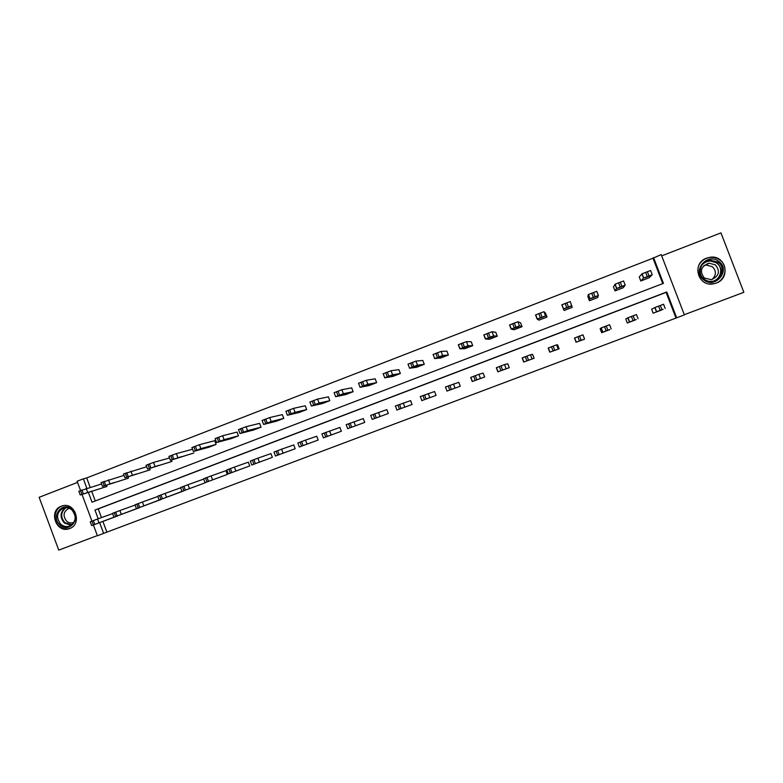 <?xml version="1.0" encoding="UTF-8"?>
<svg xmlns="http://www.w3.org/2000/svg" width="783" height="783" viewBox="0 0 783 783"><rect width="100%" height="100%" fill="white"/><g stroke="black" fill="none" stroke-linecap="round" stroke-linejoin="round"><path stroke-width="1.17" d="M61.309 506.219L62.033 505.975C75.021 501.414 82.685 524.238 69.609 528.554L69.178 528.711C56.151 533.605 48.135 510.663 61.309 506.219M706.638 258.106L710.298 257.216C725.782 254.847 731.146 278.171 716.249 283.074L714.037 283.71C698.054 287.723 691.027 263.372 706.638 258.106M684.303 314.707L743.85 292.304L720.957 232.884L661.694 255.865M77.546 482.406L39.15 497.303L58.754 550.116L97.337 535.592M662.751 283.622L652.993 258.214L661.204 254.583L684.381 314.913L676.678 317.81L666.764 291.981L94.949 510.027L98.208 518.777M102.896 521.458L106.88 532.146L676.678 317.81M106.88 532.146L97.405 535.778L93.383 524.972M128.451 478.178L102.495 486.429L128.451 478.178L127.991 476.955M171.917 461.451L147.547 469.076L171.917 461.451L171.399 460.052M216.098 444.441L208.973 447.191L193.47 451.458L200.869 448.61L216.098 444.441L214.699 440.702L199.411 444.705L191.923 447.582M261.023 427.156L253.77 429.945L240.019 433.528L247.555 430.63L261.023 427.156L259.604 423.378L246.077 426.696L238.512 429.603M306.691 409.578L299.321 412.416L287.381 415.284L295.044 412.328L306.691 409.578L305.253 405.77L293.556 408.364L285.893 411.32M353.123 391.706L345.636 394.593L335.574 396.717L343.375 393.712L353.123 391.706L351.675 387.869L341.868 389.709L334.067 392.723M400.358 373.52L392.733 376.457L384.629 377.827L392.567 374.763L400.358 373.52L398.89 369.654L391.04 370.731L383.102 373.794M448.395 355.032L440.643 358.017L434.555 358.585L442.64 355.472L448.395 355.032L446.917 351.136L441.093 351.41L433.009 354.523M497.274 336.22L495.776 332.286L492.057 331.738L483.825 334.909L485.382 338.99L489.385 339.254L497.274 336.22L493.613 335.838L485.382 339.01M547.004 317.076L545.487 313.112L543.94 311.703L535.562 314.932L537.138 319.063L538.978 320.169L547.004 317.076L545.526 315.843L537.138 319.072M597.605 297.599L589.433 300.75L587.906 296.757L588.258 294.594L596.793 291.305L598.388 295.475L597.605 297.599M649.107 277.779L640.797 280.98L639.251 276.957L642.099 273.766L650.614 270.517L652.229 274.716L649.107 277.779M652.993 258.214L86.698 477.933L90.172 487.261M91.787 491.587L95.272 500.963M623.248 287.733L615.007 290.904L613.471 286.901L615.144 284.17L623.581 280.96L625.186 285.139L623.248 287.733M572.197 307.386L564.093 310.499L561.793 304.812L570.249 301.543L572.197 307.386M563.046 307.543L562.644 306.496M522.026 326.697L514.069 329.751L511.142 329.085L519.452 325.885L522.026 326.697L520.529 322.743L517.876 321.764L509.576 324.965L511.142 329.075M472.726 345.665L471.239 341.75L466.462 341.613L458.309 344.765L459.846 348.817L464.906 348.68L472.726 345.665L468.009 345.704L459.856 348.846M424.278 364.32L416.585 367.276L409.48 368.245L417.496 365.162L424.278 364.32L422.8 360.434L415.959 361.11L407.943 364.203M376.643 382.652L369.087 385.559L359.994 387.311L367.863 384.277L376.643 382.652L375.184 378.806L366.346 380.264L358.477 383.298M329.809 400.681L322.381 403.539L311.37 406.044L319.102 403.059L329.809 400.681L328.371 396.864L317.604 399.076L309.872 402.061M283.759 418.406L276.448 421.215L263.597 424.445L271.192 421.518L283.759 418.406L282.33 414.618L269.714 417.564L262.109 420.5M238.463 435.837L231.279 438.607L216.637 442.532L224.114 439.654L238.463 435.837L237.053 432.079L222.646 435.74L215.119 438.637M170.351 460.296L193.92 452.985L170.488 460.316L168.903 456.401L176.381 453.602L192.52 449.256M150.101 469.849L124.928 477.787L150.101 469.849L149.612 468.547M106.977 486.449L80.248 494.993L106.977 486.449L106.547 485.284M80.541 490.461L77.116 481.251L83.341 478.834L86.835 488.23M86.698 477.933L83.341 478.834M88.459 492.585L92.042 502.206L663.446 283.348L653.541 257.558M91.954 521.116L82.049 494.513M99.647 522.653L103.659 533.419M675.954 318.015L666.108 292.382L98.227 508.911L101.467 517.602M98.227 508.911L94.949 510.027M666.108 292.382L666.764 291.981M117.89 515.713L91.64 525.608L117.93 515.831M139.413 507.56L113.946 517.172L139.452 507.687M161.112 499.339L136.438 508.656L161.161 499.466M182.987 491.049L159.115 500.063L183.036 491.186M205.097 482.837L181.989 491.411L205.097 482.837M205.058 482.671L203.59 478.765L211.107 475.927L225.935 470.671L227.334 474.42L205.058 482.671L227.334 474.42M228.323 473.862L226.855 469.937L234.401 467.089L248.348 462.166L249.757 465.924L228.323 473.862L249.757 465.924M251.783 464.985L250.306 461.04L257.901 458.172L270.947 453.592L272.367 457.37L251.783 464.985L272.367 457.37M275.459 456.019L273.972 452.065L281.596 449.188L293.742 444.94L295.171 448.737L275.459 456.019L295.171 448.737M299.331 446.985L297.834 443.012L305.507 440.115L316.724 436.229L318.162 440.036L299.312 446.995L318.162 440.036M321.872 433.899L339.9 427.43L341.339 431.257L323.369 437.883L341.339 431.257M346.135 424.699L363.273 418.562L364.721 422.409L347.642 428.692L364.721 422.409M370.604 415.411L386.841 409.626L388.299 413.483L372.121 419.424L388.299 413.483M395.298 406.044L410.615 400.602L412.073 404.478L396.824 410.077L412.073 404.478M420.217 396.589L434.585 391.51L436.062 395.395L421.753 400.642L436.062 395.395M445.351 387.047L458.769 382.339L460.247 386.244L446.897 391.118L460.247 386.244M472.266 381.507L470.71 377.426L478.893 374.323L483.15 373.09L484.648 377.005L472.266 381.517L484.648 377.005M497.861 371.817L496.305 367.716L504.555 364.584L507.756 363.752L509.253 367.687L497.861 371.817L509.253 367.687M523.7 362.04L522.124 357.919L530.453 354.758L532.567 354.337L534.075 358.291L523.7 362.04L534.075 358.291M549.764 352.174L548.188 348.034L556.596 344.843L557.594 344.843L559.111 348.817L549.764 352.174L559.111 348.817M584.372 339.254L576.073 342.21L584.372 339.254M609.849 329.604L601.657 332.706L609.849 329.604M611.18 328.919L609.585 324.73L601.217 327.901L600.13 328.713L601.657 332.706M635.561 319.875L627.3 322.997L635.561 319.875M638.057 318.74L636.452 314.541L628.005 317.741L625.764 318.984L627.3 322.997M661.498 310.048L653.159 313.21L661.498 310.048M665.188 308.473L663.563 304.254L655.038 307.484L651.613 309.177L653.159 313.21M640.797 280.98L643.538 278.082L641.923 273.874M644.742 277.857L650.272 275.724L644.742 277.857M652.229 274.735L643.538 278.082M657.593 311.37L663.142 309.265L657.593 311.37M615.007 290.904L616.573 288.477L614.968 284.288M617.904 288.193L623.395 286.079L617.904 288.193M625.186 285.159L616.573 288.477M589.433 300.75L589.853 298.763L588.258 294.594M591.322 298.431L596.754 296.336L591.322 298.431M598.388 295.475L589.853 298.763M630.687 321.559L636.188 319.474L630.687 321.559M604.026 331.649L609.477 329.584L604.026 331.649M718.97 261.542C731.234 270.36 715.065 289.485 703.623 279.776C691.428 271.006 707.45 251.881 718.97 261.542M704.093 279.149C706.755 281.146 709.78 281.841 713.147 281.254C722.141 279.874 725.547 267.404 718.305 262.276L710.161 260.054C700.668 260.749 696.547 273.796 704.093 279.149M703.897 265.574L706.09 265.006L712.364 266.69C716.465 270.947 716.376 275.224 712.08 279.511M715.417 264.889C720.419 271.319 719.058 276.252 711.326 279.688L704.348 278.043C699.288 271.3 700.844 266.337 708.997 263.157L715.417 264.889M709.701 283.945L713.851 283.7C724.941 281.9 729.061 266.514 720.115 260.181C717.199 257.989 713.871 257.069 710.152 257.411C704.954 258.145 701.177 260.798 698.808 265.368M720.849 273.766L720.732 270.292M71.958 509.41C82 517.602 69.481 533.918 60.066 524.982C50.073 516.829 62.483 500.503 71.958 509.41M60.849 524.287C63.423 526.421 66.232 527.037 69.286 526.156C76.127 522.055 76.979 516.633 71.85 509.88C69.335 507.795 66.575 507.159 63.58 507.971C56.611 512.004 55.701 517.446 60.849 524.287M73.974 522.33L73.21 522.633C70.832 523.318 68.64 522.829 66.633 521.175C62.611 515.84 63.315 511.602 68.747 508.441L69.325 508.294M63.56 505.642L62.601 505.877C54.419 507.971 52.314 520.538 59.185 526.127C62.386 528.779 65.889 529.553 69.687 528.447L70.95 527.938M564.983 308.58L570.367 306.505L564.983 308.58M571.835 305.703L563.378 308.962M577.609 341.652L583.012 339.607L577.629 341.672M576.073 342.21L574.487 338.05L579.567 336.093L582.963 334.83L584.558 339M538.88 318.632L544.214 316.577L538.87 318.632M551.438 351.557L556.958 349.502L551.438 351.557M513.012 328.596L518.747 326.697L513.002 328.586M525.501 361.384L531.158 359.27L525.501 361.384M487.369 338.471L493.241 336.514L487.369 338.471M499.789 371.113L505.583 368.95L499.789 371.113M461.96 348.259L467.97 346.252L461.96 348.259M474.312 380.763L480.243 378.541L474.312 380.763M436.787 357.958L442.914 355.893L436.777 357.939M449.06 390.316L455.119 388.055L449.06 390.316M411.829 367.57L418.093 365.455L411.829 367.57M387.086 377.103L393.477 374.94L387.076 377.073M362.568 386.548L369.077 384.336L362.558 386.508M338.266 395.904L344.892 393.653L338.256 395.875M314.169 405.183L320.922 402.883L314.159 405.144M290.287 414.383L297.149 412.034L290.268 414.344M266.611 423.505L273.59 421.107L266.592 423.466M243.131 432.549L250.257 430.151L243.112 432.5M219.857 441.514L227.109 439.057L219.837 441.465M196.787 450.401L204.167 447.905L196.768 450.352M424.034 399.8L430.229 397.48L424.034 399.79M399.232 409.186L405.545 406.827L399.232 409.186M374.646 418.494L381.086 416.086L374.646 418.494M350.275 427.724L356.833 425.267L350.265 427.724M326.11 436.875L332.795 434.369L326.11 436.865M302.16 445.938L308.952 443.393L302.16 445.938M278.415 454.923L285.325 452.339L278.415 454.923M254.876 463.839L261.923 461.207L254.876 463.83M231.543 472.678L238.717 469.996L231.543 472.668M208.405 481.437L215.707 478.707L208.405 481.428M173.904 459.21L181.411 456.665L173.885 459.161M203.697 479.098L188.008 484.697L189.466 488.582M185.463 490.119L192.892 487.339L185.463 490.119M181.989 491.411L180.53 487.515L188.008 484.697M169.51 458.016L153.537 462.41L146.118 465.259M151.217 467.95L158.851 465.356L151.197 467.891M180.648 487.829L165.105 493.388L166.554 497.254M162.717 498.732L170.263 495.913L162.717 498.722M159.115 500.063L157.667 496.187L165.105 493.388M146.666 466.727L123.508 473.989M128.725 476.612L136.477 473.969L128.706 476.553M157.774 496.481L142.408 502.001L143.847 505.857M140.157 507.276L147.83 504.399L140.157 507.267M136.438 508.656L134.999 504.79L142.408 502.001M124.017 475.369L101.085 482.641M106.419 485.206L114.298 482.514L106.39 485.147M135.097 505.064L119.887 510.545L121.326 514.382M117.793 515.743L125.593 512.826L117.793 515.733M112.517 513.335L119.887 510.545M101.575 483.953L78.848 491.225M84.3 493.73L92.296 490.99L84.27 493.662M112.605 513.589L97.562 519.012L98.991 522.838M95.614 524.14L103.532 521.175L95.604 524.13M91.64 525.608L90.221 521.781L97.562 519.012M648.97 275.861L647.345 271.632M647.218 276.536L645.603 272.308M654.842 307.562L656.467 311.771M658.572 306.114L660.196 310.342M660.323 305.458L661.948 309.686M621.868 286.304L620.253 282.095M620.136 286.969L618.531 282.761M595.011 296.649L593.416 292.46M593.299 297.305L591.703 293.116M627.809 317.82L629.415 322.009M631.421 316.42L633.036 320.629M633.153 315.764L634.768 319.973M601.031 327.979L602.626 332.158M604.525 326.628L606.13 330.817M606.238 325.973L607.843 330.172M704.612 262.246L709.163 260.7L717.238 262.912C722.993 269.274 722.366 275.166 715.368 280.578M712.168 281.4C720.683 279.932 723.786 268.119 716.915 263.245C711.776 259.966 706.902 260.396 702.282 264.546M71.165 525.276L64.382 523.064C59.674 517.357 59.988 512.219 65.322 507.638M66.144 507.619C60.673 511.955 60.252 516.986 64.901 522.711L71.84 524.796M568.409 306.897L566.814 302.727M566.716 307.543L565.12 303.383M577.864 336.739L579.459 340.908M579.567 336.093L581.162 340.272M545.526 315.843L543.94 311.703M542.051 317.046L540.466 312.897M540.368 317.692L538.782 313.543M556.596 344.843L558.171 348.983M551.457 346.761L553.043 350.911M553.141 346.125L554.726 350.275M519.452 325.885L517.876 321.764M515.928 327.108L514.353 322.978M514.265 327.754L512.689 323.624M530.453 354.758L532.029 358.888M525.285 356.696L526.861 360.826M526.959 356.059L528.535 360.19M493.613 335.838L492.057 331.738M490.05 337.082L488.484 332.971M488.396 337.718L486.83 333.607M504.555 364.584L506.121 368.695M499.358 366.532L500.924 370.653M501.012 365.906L502.578 370.026M468.009 345.704L466.462 341.613M464.397 346.967L462.841 342.866M462.763 347.593L461.207 343.502M478.893 374.323L480.449 378.414M473.656 376.28L475.212 380.381M475.301 375.654L476.857 379.765M442.64 355.472L441.093 351.41M438.979 356.754L437.433 352.683M437.354 357.381L435.808 353.299M453.455 383.973L455.001 388.045M448.189 385.941L449.745 390.032M449.814 385.324L451.37 389.415M417.496 365.162L415.959 361.11M413.786 366.464L412.25 362.402M412.181 367.08L410.635 363.018M392.567 374.763L391.04 370.731M388.818 376.085L387.291 372.033M387.223 376.692L385.696 372.649M367.863 384.277L366.346 380.264M364.066 385.618L362.549 381.585M362.49 386.225L360.973 382.192M343.375 393.712L341.868 389.709M339.538 395.063L338.031 391.05M337.982 395.669L336.465 391.657M319.102 403.059L317.604 399.076M315.226 404.429L313.729 400.436M313.68 405.026L312.172 401.033M295.044 412.328L293.556 408.364M291.129 413.718L289.632 409.734M289.593 414.305L288.095 410.331M271.192 421.518L269.714 417.564M267.238 422.918L265.75 418.954M265.711 423.505L264.223 419.551M247.555 430.63L246.077 426.696M243.562 432.04L242.074 428.095M242.045 432.627L240.567 428.683M224.114 439.654L222.646 435.74M220.082 441.083L218.604 437.159M218.584 441.661L217.106 437.736M200.869 448.61L199.411 444.705M196.807 450.049L195.339 446.144M195.319 450.626L193.851 446.711M428.242 393.536L429.779 397.598M422.957 395.523L424.494 399.584M424.562 394.906L426.109 398.978M403.265 403.02L404.791 407.062M397.94 405.017L399.467 409.059M399.536 404.41L401.062 408.452M378.502 412.416L380.019 416.439M373.148 414.422L374.666 418.455M374.724 413.816L376.251 417.848M353.955 421.734L355.462 425.737M348.572 423.74L350.089 427.753M350.138 423.153L351.655 427.166M329.623 430.963L331.121 434.947M324.211 432.989L325.718 436.983M325.767 432.392L327.274 436.395M305.507 440.115L307.005 444.078M300.065 442.15L301.563 446.124M301.612 441.563L303.109 445.547M281.596 449.188L283.084 453.142M276.135 451.233L277.622 455.197M277.662 450.646L279.149 454.61M257.901 458.172L259.379 462.117M252.41 460.228L253.888 464.182M253.927 459.66L255.405 463.605M234.401 467.089L235.869 471.014M228.89 469.154L230.359 473.089M230.388 468.586L231.866 472.521M211.107 475.927L212.565 479.832M205.567 478.002L207.035 481.917M207.055 477.444L208.523 481.359M177.829 457.487L176.381 453.602M173.728 458.946L172.27 455.05M172.25 459.513L170.802 455.618M182.449 486.781L183.907 490.677M183.927 486.214L185.385 490.119M154.985 466.286L153.537 462.41M150.845 467.754L149.396 463.879M149.387 468.322L147.938 464.446M159.526 495.473L160.975 499.358M160.985 494.925L162.443 498.8M132.337 475.007L130.898 471.16M128.158 476.495L126.719 472.638M126.709 477.053L125.27 473.196M136.8 504.095L138.239 507.961M138.248 503.547L139.687 507.413M109.874 483.659L108.445 479.822M105.666 485.166L104.227 481.32M104.227 485.714L102.798 481.868M114.259 512.65L115.698 516.496M115.698 512.102L117.137 515.958M87.598 492.243L86.179 488.416M83.36 493.76L81.931 489.923M81.931 494.308L80.512 490.471M91.914 521.126L93.343 524.962M93.343 520.587L94.772 524.424M69.178 528.711L69.707 528.515M643.714 277.985L642.099 273.766M655.038 307.484L656.653 311.703M616.75 288.369L615.144 284.17M590.03 298.656L588.425 294.486M628.005 317.741L629.61 321.94M601.217 327.901L602.812 332.08M710.161 260.054L709.163 260.7L717.218 262.931C722.934 269.313 722.308 275.205 715.349 280.588M708.997 263.157L706.09 265.006M62.601 505.877L63.169 505.701M563.545 308.854L561.959 304.704M574.663 337.972L576.259 342.132M537.304 318.965L535.729 314.825M548.364 347.955L549.94 352.096M511.299 328.977L509.733 324.857M522.3 357.841L523.866 361.971M485.529 338.902L483.963 334.801M496.461 367.648L498.027 371.759M459.983 348.738L458.437 344.657M470.857 377.357L472.413 381.448M434.673 358.487L433.126 354.425M445.478 386.988L447.024 391.06M409.578 368.157L408.041 364.105M384.707 377.729L383.181 373.697M360.053 387.233L358.536 383.21M335.613 396.638L334.106 392.635M311.389 405.966L309.892 401.982M287.381 415.215L285.883 411.251M263.568 424.386L262.08 420.442M239.97 433.479L238.492 429.544M216.568 442.493L215.1 438.578M193.362 451.429L191.904 447.524M420.324 396.531L421.861 400.593M395.395 405.995L396.922 410.028M370.682 415.372L372.209 419.394M346.194 424.66L347.701 428.663M321.911 433.88L323.408 437.863M147.547 469.076L146.098 465.21M124.928 477.787L123.489 473.94M102.495 486.429L101.066 482.592M112.507 513.325L113.946 517.172M80.248 494.993L78.829 491.176"/></g></svg>
